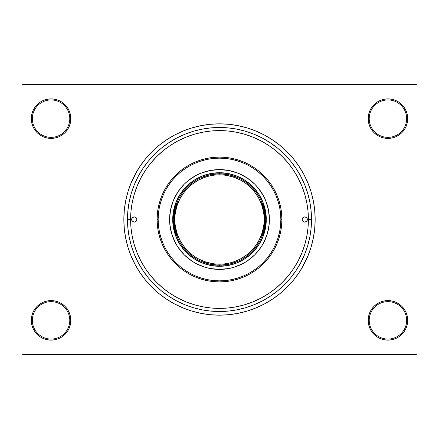 <?xml version="1.0" encoding="UTF-8"?>
<svg xmlns="http://www.w3.org/2000/svg" width="439" height="439" viewBox="0 0 439 439"><rect width="100%" height="100%" fill="white"/><g stroke="black" fill="none" stroke-linecap="round" stroke-linejoin="round"><path stroke-width="0.66" d="M368.184 320.355L369.221 320.355A18.718 18.718 0 0 0 387.939 339.067A18.718 18.718 0 0 0 406.651 320.355A18.718 18.718 0 0 0 387.939 301.637A18.718 18.718 0 0 0 369.221 320.355L368.184 320.355A19.755 19.755 0 0 1 387.939 300.6A19.755 19.755 0 0 1 407.694 320.355L406.651 320.355A18.718 18.718 0 0 1 387.939 339.067A18.718 18.718 0 0 1 369.221 320.355A18.718 18.718 0 0 1 387.939 301.637A18.718 18.718 0 0 1 406.651 320.355L407.694 320.355L407.315 316.503L406.19 312.793L404.363 309.38L401.904 306.384L398.914 303.931L395.495 302.103L391.791 300.978L387.939 300.6L384.081 300.978L380.377 302.103L376.964 303.931L373.968 306.384L371.509 309.38L369.687 312.793L368.562 316.503L368.184 320.355L368.562 324.207L369.687 327.917L371.509 331.33L373.968 334.326L376.964 336.779L380.377 338.606L384.081 339.731L387.939 340.11L391.791 339.731L395.495 338.606L398.914 336.779L401.904 334.326L404.363 331.33L406.19 327.917L407.315 324.207L407.694 320.355A19.755 19.755 0 0 1 387.939 340.11A19.755 19.755 0 0 1 368.184 320.355L368.562 324.207M69.779 320.355A18.718 18.718 0 0 0 51.061 301.637A18.718 18.718 0 0 0 32.349 320.355L31.306 320.355A19.755 19.755 0 0 1 51.061 300.6A19.755 19.755 0 0 1 70.816 320.355L69.779 320.355A18.718 18.718 0 0 1 51.061 339.067A18.718 18.718 0 0 1 32.349 320.355A18.718 18.718 0 0 1 51.061 301.637A18.718 18.718 0 0 1 69.779 320.355L70.816 320.355L70.438 316.503L69.313 312.793L67.491 309.38L65.032 306.384L62.036 303.931L58.623 302.103L54.919 300.978L51.061 300.6L47.209 300.978L43.505 302.103L40.086 303.931L37.095 306.384L34.637 309.38L32.81 312.793L31.685 316.503L31.306 320.355L31.685 324.207L32.81 327.917L34.637 331.33L37.095 334.326L40.086 336.779L43.505 338.606L47.209 339.731L51.061 340.11L54.919 339.731L58.623 338.606L62.036 336.779L65.032 334.326L67.491 331.33L69.313 327.917L70.438 324.207L70.816 320.355A19.755 19.755 0 0 1 51.061 340.11A19.755 19.755 0 0 1 31.306 320.355L32.349 320.355A18.718 18.718 0 0 0 51.061 339.067A18.718 18.718 0 0 0 69.779 320.355M70.816 118.645A19.755 19.755 0 0 1 51.061 138.4A19.755 19.755 0 0 1 31.306 118.645L32.349 118.645A18.718 18.718 0 0 0 51.061 137.363A18.718 18.718 0 0 0 69.779 118.645A18.718 18.718 0 0 0 51.061 99.933A18.718 18.718 0 0 0 32.349 118.645L31.306 118.645A19.755 19.755 0 0 1 51.061 98.89A19.755 19.755 0 0 1 70.816 118.645L69.779 118.645A18.718 18.718 0 0 1 51.061 137.363A18.718 18.718 0 0 1 32.349 118.645A18.718 18.718 0 0 1 51.061 99.933A18.718 18.718 0 0 1 69.779 118.645L70.816 118.645L70.438 114.793L69.313 111.083L67.491 107.67L65.032 104.674L62.036 102.221L58.623 100.394L54.919 99.269L51.061 98.89L47.209 99.269L43.505 100.394L40.086 102.221L37.095 104.674L34.637 107.67L32.81 111.083L31.685 114.793L31.306 118.645L31.685 122.497L32.81 126.207L34.637 129.62L37.095 132.616L40.086 135.069L43.505 136.897L47.209 138.022L51.061 138.4L54.919 138.022L58.623 136.897L62.036 135.069L65.032 132.616L67.491 129.62L69.313 126.207L70.438 122.497L70.816 118.645L70.438 114.793M406.651 118.645A18.718 18.718 0 0 0 387.939 99.933A18.718 18.718 0 0 0 369.221 118.645L368.184 118.645A19.755 19.755 0 0 1 387.939 98.89A19.755 19.755 0 0 1 407.694 118.645L406.651 118.645A18.718 18.718 0 0 1 387.939 137.363A18.718 18.718 0 0 1 369.221 118.645A18.718 18.718 0 0 1 387.939 99.933A18.718 18.718 0 0 1 406.651 118.645L407.694 118.645L407.315 114.793L406.19 111.083L404.363 107.67L401.904 104.674L398.914 102.221L395.495 100.394L391.791 99.269L387.939 98.89L384.081 99.269L380.377 100.394L376.964 102.221L373.968 104.674L371.509 107.67L369.687 111.083L368.562 114.793L368.184 118.645L368.562 122.497L369.687 126.207L371.509 129.62L373.968 132.616L376.964 135.069L380.377 136.897L384.081 138.022L387.939 138.4L391.791 138.022L395.495 136.897L398.914 135.069L401.904 132.616L404.363 129.62L406.19 126.207L407.315 122.497L407.694 118.645A19.755 19.755 0 0 1 387.939 138.4A19.755 19.755 0 0 1 368.184 118.645L369.221 118.645A18.718 18.718 0 0 0 387.939 137.363A18.718 18.718 0 0 0 406.651 118.645M307.969 210.786L306.691 202.159L304.567 193.692L301.631 185.483L297.9 177.592L293.417 170.112L288.22 163.105L282.359 156.641L275.895 150.78L268.887 145.583L261.408 141.1L253.517 137.369L245.308 134.433L236.84 132.309L228.214 131.031L219.5 130.602L210.786 131.031L202.159 132.309L193.692 134.433L185.483 137.369L177.592 141.1L170.112 145.583L163.105 150.78L156.641 156.641L150.78 163.105L145.583 170.112L141.1 177.592L137.369 185.483L134.433 193.692L132.309 202.159L131.031 210.786L130.602 219.5L131.031 228.214L132.309 236.84L134.433 245.308L137.369 253.517L141.1 261.408L145.583 268.887L150.78 275.895L156.641 282.359L163.105 288.22L170.112 293.417L177.592 297.9L185.483 301.631L193.692 304.567L202.159 306.691L210.786 307.969L219.5 308.397L228.214 307.969L236.84 306.691L245.308 304.567L253.517 301.631L261.408 297.9L268.887 293.417L275.895 288.22L282.359 282.359L288.22 275.895L293.417 268.887L297.9 261.408L301.631 253.517L304.567 245.308L306.691 236.84L307.969 228.225L308.397 219.5A88.897 88.897 0 0 1 219.5 308.397A88.897 88.897 0 0 1 130.602 219.5A88.897 88.897 0 0 1 219.5 130.602A88.897 88.897 0 0 1 308.397 219.5L311.514 219.5A92.014 92.014 0 0 1 219.5 311.514A92.014 92.014 0 0 1 127.486 219.5L127.925 210.479L129.253 201.55L131.448 192.787L134.488 184.287L138.351 176.121L142.993 168.378L148.371 161.124L154.435 154.435L161.124 148.371L168.378 142.993L176.121 138.351L184.287 134.488L192.787 131.448L201.55 129.253L210.479 127.925L219.5 127.486L228.521 127.925L237.45 129.253L246.213 131.448L254.713 134.488L262.879 138.351L270.622 142.993L277.876 148.371L284.565 154.435L290.629 161.124L296.007 168.378L300.649 176.121L304.512 184.287L307.552 192.787L309.747 201.55L311.075 210.479L311.514 219.5L311.075 228.521L309.747 237.45L307.552 246.213L304.512 254.713L300.649 262.879L296.007 270.622L290.629 277.876L284.565 284.565L277.876 290.629L270.622 296.007L262.879 300.649L254.713 304.512L246.213 307.552L237.45 309.747L228.521 311.075L219.5 311.514L210.479 311.075L201.55 309.747L192.787 307.552L184.287 304.512L176.121 300.649L168.378 296.007L161.124 290.629L154.435 284.565L148.371 277.876L142.993 270.622L138.351 262.879L134.488 254.713L131.448 246.213L129.253 237.45L127.925 228.521L127.486 219.5L130.602 219.5L127.486 219.5A92.014 92.014 0 0 1 219.5 127.486A92.014 92.014 0 0 1 311.514 219.5L308.397 219.5L308.288 215.066M304.875 194.724L305.489 196.946M301.549 268.679L307.876 256.107L311.037 247.267L313.32 238.163L314.697 228.878L315.158 219.5A95.658 95.658 0 0 1 219.5 315.158A95.658 95.658 0 0 1 123.842 219.5A95.658 95.658 0 0 1 219.5 123.842A95.658 95.658 0 0 1 315.158 219.5L314.697 210.122L313.32 200.837L311.037 191.733L307.876 182.893L303.859 174.409L300.731 168.988M416.013 354.668L22.987 354.668L21.95 353.625L21.95 85.375L22.987 84.332L416.013 84.332L22.987 84.332L21.95 85.375L21.95 353.625L22.987 354.668L416.013 354.668L417.05 353.625L417.05 85.375L417.05 353.625L416.013 354.668M277.41 152.053L274.666 149.787M270.764 146.873L267.872 144.919M255.734 138.323L253.105 137.198M157.036 156.246L154.918 158.413M135.13 191.497L134.098 194.812M132.83 199.723L132.161 202.928M131.288 208.465L130.992 211.181M130.992 227.819L131.294 230.546M132.161 236.072L132.83 239.277M140.233 259.74L141.907 262.89M149.276 274.007L151.389 276.625M245.467 304.518L245.873 304.397M267.883 294.081L270.764 292.127M416.013 84.332L417.05 85.375L416.013 84.332M137.451 170.321L131.124 182.893L127.963 191.733L125.68 200.837L124.303 210.122L123.842 219.5L124.303 228.878L125.68 238.163L127.963 247.267L131.124 256.107L135.141 264.591L138.269 270.012M135.141 264.591L139.964 272.641L145.556 280.181L151.861 287.139L158.819 293.444L166.359 299.036L174.409 303.859L182.893 307.876L191.733 311.037L200.837 313.32L210.122 314.697L219.5 315.158L225.756 314.95M311.037 247.267L312.656 241.22M303.859 174.409L299.036 166.359L293.444 158.819L287.139 151.861L280.181 145.556L272.641 139.964L264.591 135.141L256.107 131.124L247.267 127.963L238.163 125.68L228.878 124.303L219.5 123.842L213.244 124.05M127.963 191.733L126.344 197.78M406.19 111.083L404.363 107.67L401.904 104.674M395.495 100.394L391.791 99.269L387.939 98.89L384.081 99.269L380.377 100.394M376.964 102.221L373.968 104.674M368.562 114.793L368.184 118.645M58.623 100.394L54.919 99.269L51.061 98.89L47.209 99.269L43.505 100.394M32.81 126.207L34.637 129.62L37.095 132.616M62.036 135.069L65.032 132.616M32.81 327.917L34.637 331.33L37.095 334.326M43.505 338.606L47.209 339.731L51.061 340.11L54.919 339.731L58.623 338.606M62.036 336.779L65.032 334.326M70.438 324.207L70.816 320.355M406.19 312.793L404.363 309.38L401.904 306.384M376.964 303.931L373.968 306.384M380.377 338.606L384.081 339.731L387.939 340.11L391.791 339.731L395.495 338.606M219.5 123.842L210.122 124.303L200.837 125.68L191.733 127.963L182.893 131.124L174.409 135.141L166.359 139.964L158.819 145.556L151.861 151.861L145.556 158.819L139.964 166.359L135.141 174.409M219.5 315.158L228.878 314.697L238.163 313.32L247.267 311.037L256.107 307.876L264.591 303.859L272.641 299.036L280.181 293.444L287.139 287.139L293.444 280.181L299.036 272.641L303.859 264.591M238.558 177.91L229.251 174.804L219.5 173.751L219.5 172.714A46.786 46.786 0 0 0 172.714 219.5A46.786 46.786 0 0 0 219.5 266.286L219.5 265.249L229.251 264.196L238.558 261.09M200.442 261.09L209.749 264.196L219.5 265.249L219.5 266.286A46.786 46.786 0 0 1 172.714 219.5A46.786 46.786 0 0 1 219.5 172.714A46.786 46.786 0 0 1 266.286 219.5A46.786 46.786 0 0 1 219.5 266.286A46.786 46.786 0 0 0 266.286 219.5A46.786 46.786 0 0 0 219.5 172.714L219.5 173.751L209.749 174.804L200.442 177.91M261.09 238.558L264.196 229.251L265.249 219.5L264.196 209.749L261.09 200.442M177.91 200.442L174.804 209.749L173.751 219.5L174.804 229.251L177.91 238.558M302.158 219.5A2.601 2.601 0 0 1 304.759 216.899A2.601 2.601 0 0 1 307.36 219.5L306.598 221.338L304.759 222.101L302.921 221.338L302.158 219.5L302.921 217.662L304.759 216.899L306.598 217.662L307.36 219.5A2.601 2.601 0 0 1 304.759 222.101A2.601 2.601 0 0 1 302.158 219.5M131.64 219.5A2.601 2.601 0 0 1 134.241 216.899A2.601 2.601 0 0 1 136.842 219.5L136.079 221.338L134.241 222.101L132.402 221.338L131.64 219.5L132.402 217.662L134.241 216.899L136.079 217.662L136.842 219.5A2.601 2.601 0 0 1 134.241 222.101A2.601 2.601 0 0 1 131.64 219.5M173.389 200.409A49.909 49.909 0 0 0 169.591 219.5A49.909 49.909 0 0 1 219.5 169.591A49.909 49.909 0 0 1 269.409 219.5A49.909 49.909 0 0 0 265.611 200.409M260.991 191.766A49.909 49.909 0 0 0 247.234 178.009L254.79 184.21L258.077 187.837L263.515 195.975L265.606 200.403A49.909 49.909 0 0 0 261.002 191.777M247.223 177.998A49.909 49.909 0 0 0 238.607 173.394L247.228 178.004M238.591 173.389A49.909 49.909 0 0 0 200.409 173.389M191.766 178.009A49.909 49.909 0 0 0 178.009 191.766L184.21 184.21L187.837 180.923L195.975 175.485L200.403 173.394A49.909 49.909 0 0 0 191.777 177.998M177.998 191.777A49.909 49.909 0 0 0 173.394 200.393L178.004 191.772M281.882 219.5L280.845 219.5A61.345 61.345 0 0 1 219.5 280.845A61.345 61.345 0 0 1 158.155 219.5L157.118 219.5A62.382 62.382 0 0 0 219.5 281.882A62.382 62.382 0 0 0 281.882 219.5A62.382 62.382 0 0 1 219.5 281.882A62.382 62.382 0 0 1 157.118 219.5L157.414 213.387L158.314 207.329L159.801 201.391L161.865 195.624L164.482 190.092L167.632 184.841L171.276 179.924L175.386 175.386L179.924 171.276L184.841 167.632L190.092 164.482L195.624 161.865L201.391 159.801L207.329 158.314L213.387 157.414L219.5 157.118L225.613 157.414L231.671 158.314L237.609 159.801L243.376 161.865L248.908 164.482L254.159 167.632L259.076 171.276L263.614 175.386L267.724 179.924L271.368 184.841L274.518 190.092L277.135 195.624L279.199 201.391L280.686 207.329L281.586 213.387L281.882 219.5L281.586 225.613L280.686 231.671L279.199 237.609L277.135 243.376L274.518 248.908L271.368 254.159L267.724 259.076L263.614 263.614L259.076 267.724L254.159 271.368L248.908 274.518L243.376 277.135L237.609 279.199L231.671 280.686L225.613 281.586L219.5 281.882L213.387 281.586L207.329 280.686L201.391 279.199L195.624 277.135L190.092 274.518L184.841 271.368L179.924 267.724L175.386 263.614L171.276 259.076L167.632 254.159L164.482 248.908L161.865 243.376L159.801 237.609L158.314 231.671L157.414 225.613L157.118 219.5A62.382 62.382 0 0 1 219.5 157.118A62.382 62.382 0 0 1 281.882 219.5A62.382 62.382 0 0 0 219.5 157.118A62.382 62.382 0 0 0 157.118 219.5L158.155 219.5L158.452 225.514L159.335 231.468L160.795 237.307L162.825 242.976L165.399 248.419L168.494 253.583L172.083 258.417L176.121 262.879L180.583 266.917L185.417 270.506L190.581 273.601L196.024 276.175L201.693 278.205L207.532 279.665L213.486 280.548L219.5 280.845L225.514 280.548L231.468 279.665L237.307 278.205L242.976 276.175L248.419 273.601L253.583 270.506L258.417 266.917L262.879 262.879L266.917 258.417L270.506 253.583L273.601 248.419L276.175 242.976L278.205 237.307L279.665 231.468L280.548 225.514L280.845 219.5L280.548 213.486L279.665 207.532L278.205 201.693L276.175 196.024L273.601 190.581L270.506 185.417L266.917 180.583L262.879 176.121L258.417 172.083L253.583 168.494L248.419 165.399L242.976 162.825L237.307 160.795L231.468 159.335L225.514 158.452L219.5 158.155L213.486 158.452L207.532 159.335L201.693 160.795L196.024 162.825L190.581 165.399L185.417 168.494L180.583 172.083L176.121 176.121L172.083 180.583L168.494 185.417L165.399 190.581L162.825 196.024L160.795 201.693L159.335 207.532L158.452 213.486L158.155 219.5A61.345 61.345 0 0 1 219.5 158.155A61.345 61.345 0 0 1 280.845 219.5L281.882 219.5M134.433 245.308L137.369 253.517M245.308 304.567L253.517 301.631M304.567 193.692L301.631 185.483M193.692 134.433L185.483 137.369M265.606 200.403L268.448 209.765L269.409 219.5L269.167 224.389L267.258 233.987L263.515 243.025L260.996 247.228L254.79 254.79L247.228 260.996L243.025 263.515L233.987 267.258L229.235 268.448L219.5 269.409L209.765 268.448L205.013 267.258L195.975 263.515L191.772 260.996L184.21 254.79L178.004 247.228L175.485 243.025L171.742 233.987L169.833 224.389L169.591 219.5L170.552 209.765L173.394 200.403M200.403 173.394L209.765 170.552L219.5 169.591L229.235 170.552L238.596 173.394M172.714 219.5L173.614 210.374L176.275 201.594L180.599 193.506L186.416 186.416L193.506 180.599L201.594 176.275L210.374 173.614L219.5 172.714L228.626 173.614L237.406 176.275L245.494 180.599L252.584 186.416L258.401 193.506L262.725 201.594L265.386 210.374L266.286 219.5L265.386 228.626L262.725 237.406L258.401 245.494L252.584 252.584L245.494 258.401L237.406 262.725L228.626 265.386L219.5 266.286L210.374 265.386L201.594 262.725L193.506 258.401L186.416 252.584L180.599 245.494L176.275 237.406L173.614 228.626L172.714 219.5M265.611 238.591A49.909 49.909 0 0 0 269.409 219.5A49.909 49.909 0 0 1 219.5 269.409A49.909 49.909 0 0 1 169.591 219.5A49.909 49.909 0 0 0 173.389 238.591M173.394 238.607A49.909 49.909 0 0 0 177.998 247.223M178.009 247.234A49.909 49.909 0 0 0 191.766 260.991M191.777 261.002A49.909 49.909 0 0 0 200.393 265.606M200.409 265.611A49.909 49.909 0 0 0 238.591 265.611M238.607 265.606A49.909 49.909 0 0 0 247.223 261.002M247.234 260.991A49.909 49.909 0 0 0 260.991 247.234M261.002 247.223A49.909 49.909 0 0 0 265.606 238.607M136.644 220.493L136.792 220.005M302.356 218.507L302.208 218.995M194.664 256.672L198.423 258.928L206.522 262.286L215.115 263.993L223.885 263.993L228.22 263.351L232.478 262.286L240.577 258.928L247.865 254.06L254.06 247.865L256.672 244.336L258.928 240.577L262.286 232.478L263.993 223.885L264.207 219.5L265.249 219.5C267.088 206.116 253.363 174.376 219.5 173.751C185.637 174.376 171.912 206.116 173.751 219.5C171.912 232.884 185.637 264.624 219.5 265.249C253.363 264.624 267.088 232.884 265.249 219.5L264.207 219.5C266.007 232.577 252.59 263.598 219.5 264.207C186.41 263.598 172.993 232.577 174.793 219.5L173.751 219.5A45.749 45.749 0 0 1 219.5 173.751A45.749 45.749 0 0 1 265.249 219.5A45.749 45.749 0 0 1 219.5 265.249A45.749 45.749 0 0 1 173.751 219.5L174.793 219.5L175.007 223.885L176.714 232.478L180.072 240.577L184.94 247.865L191.135 254.06L194.686 256.689M244.336 182.328L240.577 180.072L232.478 176.714L223.885 175.007L215.115 175.007L210.78 175.649L206.522 176.714L198.423 180.072L191.135 184.94L187.887 187.887L184.94 191.135L180.072 198.423L176.714 206.522L175.007 215.115L174.793 219.5C172.993 206.423 186.41 175.402 219.5 174.793C252.59 175.402 266.007 206.423 264.207 219.5L263.993 215.115L262.286 206.522L258.928 198.423L254.06 191.135L247.865 184.94L244.314 182.311"/></g></svg>
